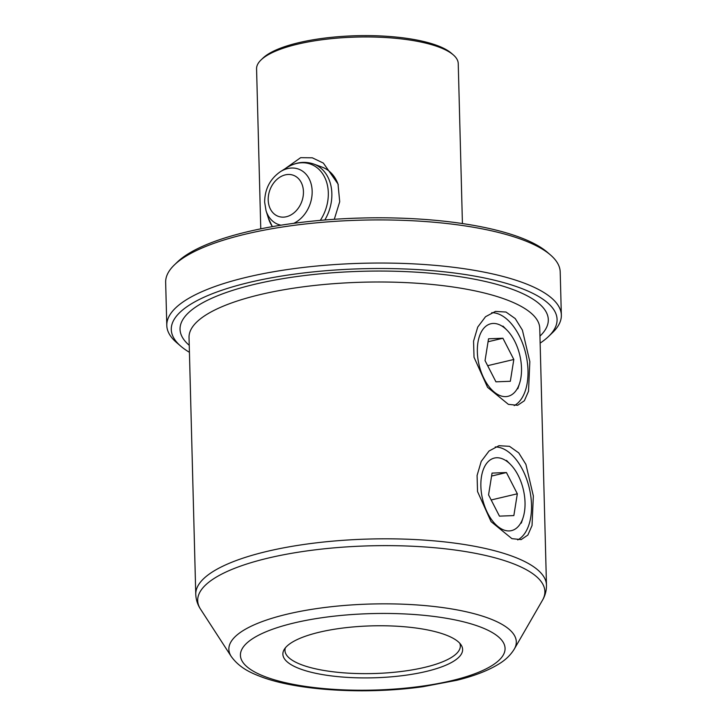 <?xml version="1.0" encoding="UTF-8"?>
<svg xmlns="http://www.w3.org/2000/svg" width="727" height="727" viewBox="0 0 727 727"><rect width="100%" height="100%" fill="white"/><g stroke="black" fill="none" stroke-linecap="round" stroke-linejoin="round"><path stroke-width="1.09" d="M486.899 463.063A37.277 20.929 76.7 0 0 487.753 513.335A37.277 20.929 76.7 0 0 518.996 525.612A37.277 20.929 76.7 0 0 523.067 517.724A37.277 20.929 76.7 0 0 510.454 464.417A37.277 20.929 76.7 0 0 486.899 463.063M488.562 494.887L499.458 516.134L513.853 515.579L517.333 493.787L506.437 472.541L492.052 473.095L488.562 494.887M491.57 476.058L506.437 472.541M491.17 499.976L517.333 493.787M483.382 328.758A37.277 20.929 76.7 0 0 484.237 379.031A37.277 20.929 76.7 0 0 515.479 391.317A37.277 20.929 76.7 0 0 519.551 383.42A37.277 20.929 76.7 0 0 506.937 330.113A37.277 20.929 76.7 0 0 483.382 328.758M485.045 360.592L495.941 381.829L510.336 381.284L513.816 359.483L502.92 338.246L488.535 338.791L485.045 360.592M488.053 341.763L502.92 338.246M487.653 365.681L513.816 359.483M491.716 312.683A48.236 27.081 -103.3 0 1 498.222 313.873A48.236 27.081 -103.3 0 1 526.811 358.838A48.236 27.081 -103.3 0 1 514.198 405.611M505.992 312.037L515.225 318.58L522.395 330.103L529.829 361.619L528.52 391.253L524.367 400.75L517.66 405.293L508.409 404.366L487.563 387.337L474.022 357.257L473.559 341.19L477.721 327.077L485.527 316.718L495.432 311.41L505.992 312.037M540.143 343.126A192.955 55.77 178.5 0 0 548.503 336.51A192.955 55.77 178.5 0 0 519.569 287.701A192.955 55.77 178.5 0 0 276.087 276.969A192.955 55.77 178.5 0 0 180.723 346.134A192.955 55.77 178.5 0 0 189.429 352.304M180.723 346.134L176.443 342.435A197.344 57.042 -1.5 0 1 166.792 325.46A197.344 57.042 -1.5 0 1 301.85 267.636A197.344 57.042 -1.5 0 1 522.995 282.676A197.344 57.042 -1.5 0 1 561.344 315.127A197.344 57.042 -1.5 0 1 552.584 332.584L548.503 336.51M174.416 264.882L177.37 262.038A194.164 56.124 -1.5 0 1 247.852 231.668A194.164 56.124 -1.5 0 1 547.449 252.342L550.557 255.032A197.344 57.042 178.5 0 0 521.859 239.547A197.344 57.042 178.5 0 0 246.044 234.012A197.344 57.042 178.5 0 0 174.416 264.882A197.344 57.042 178.5 0 0 165.656 282.34L166.792 325.46M260.766 228.832L256.576 68.847A100.862 29.153 -1.5 0 1 261.057 59.923A100.862 29.153 -1.5 0 1 297.67 44.147A100.862 29.153 -1.5 0 1 438.645 46.982A100.862 29.153 -1.5 0 1 453.303 54.888A100.862 29.153 -1.5 0 1 458.237 63.567L462.427 223.552M284.811 168.909L300.642 157.668L312.319 157.804L323.361 163.093L338 183.976L339.718 201.733L334.302 219.281M495.232 446.978A48.236 27.081 -103.3 0 1 501.739 448.168A48.236 27.081 -103.3 0 1 530.328 493.133A48.236 27.081 -103.3 0 1 517.715 539.907M509.509 446.333L518.733 452.885L525.912 464.399L533.345 495.923L532.037 525.548L527.884 535.045L521.177 539.598L511.926 538.662L491.079 521.641L477.539 491.552L477.076 475.485L481.238 461.372L489.044 451.013L498.949 445.706L509.509 446.333M459.782 643.268A87.713 25.354 -1.5 0 1 460.327 645.912A87.713 25.354 -1.5 0 1 400.304 671.603A87.713 25.354 -1.5 0 1 302.014 664.923A87.713 25.354 -1.5 0 1 284.975 650.501A87.713 25.354 -1.5 0 1 285.384 647.83M445.142 634.707A89.903 25.981 -1.5 0 1 461.127 644.994A89.903 25.981 -1.5 0 1 408.447 674.838A89.903 25.981 -1.5 0 1 300.351 668.976A89.903 25.981 -1.5 0 1 284.13 649.629A89.903 25.981 -1.5 0 1 351.977 627.047A89.903 25.981 -1.5 0 1 445.142 634.707M338.264 184.822A39.467 30.607 -69.7 0 0 322.188 167.165L313.746 164.048A39.467 30.607 110.3 0 1 331.857 193.546A39.467 30.607 110.3 0 1 324.824 219.99M261.057 59.923L262.92 58.133A98.863 28.571 -1.5 0 1 298.806 42.666A98.863 28.571 -1.5 0 1 451.349 53.198L453.303 54.888M561.344 315.127L560.208 272.007A197.344 57.042 178.5 0 0 550.557 255.032M189.238 345.307A184.185 53.235 -1.5 0 1 279.84 279.177A184.185 53.235 -1.5 0 1 512.508 289.373A184.185 53.235 -1.5 0 1 539.961 336.119M539.752 328.286A175.416 50.699 178.5 0 0 505.665 299.442A175.416 50.699 178.5 0 0 309.093 286.084A175.416 50.699 178.5 0 0 189.038 337.473L195.763 594.304A175.416 50.699 -1.5 0 1 315.818 542.905A175.416 50.699 -1.5 0 1 512.39 556.273A175.416 50.699 -1.5 0 1 546.477 585.117L539.752 328.286M479.347 626.61A132.378 38.258 178.5 0 0 294.344 622.894A132.378 38.258 178.5 0 0 266.146 677.073A132.378 38.258 178.5 0 0 451.149 680.79A132.378 38.258 178.5 0 0 479.347 626.61M514.289 649.084C510.745 654.863 505.801 659.707 499.458 663.624C488.708 670.385 474.495 675.937 456.81 680.281L423.096 686.679C366.871 694.676 298.243 690.841 261.257 676.828C252.015 673.257 239.91 668.495 231.25 656.49A143.764 41.557 -1.5 0 1 315.5 608.772A143.764 41.557 -1.5 0 1 488.362 618.141A143.764 41.557 -1.5 0 1 514.289 649.084L542.451 600.275A173.653 50.19 178.5 0 0 511.136 562.907A173.653 50.19 178.5 0 0 302.332 551.584A173.653 50.19 178.5 0 0 200.579 609.226C197.608 604.755 195.999 599.784 195.763 594.304M293.808 223.316A29.471 22.855 110.3 0 0 312.156 191.156A29.471 22.855 110.3 0 0 280.422 171.663L287.074 167.492A38.295 29.698 110.3 0 1 328.313 192.809A38.295 29.698 110.3 0 1 320.289 220.381M268.208 199.98A21.874 16.957 110.3 0 1 285.275 174.88A21.874 16.957 110.3 0 1 303.441 191.637A21.874 16.957 110.3 0 1 286.374 216.737A21.874 16.957 110.3 0 1 268.208 199.98M281.004 225.188A29.471 22.855 110.3 0 1 266.027 210.648L268.372 218.145L272.334 226.642M272.425 226.624A38.295 29.698 110.3 0 1 268.372 218.145M510.454 464.417L506.474 460.391M523.067 517.724L521.323 523.104M506.937 330.113L502.957 326.087M519.551 383.42L517.806 388.8M231.25 656.49L200.579 609.226M546.477 585.117C546.522 590.606 545.186 595.658 542.451 600.275M287.074 167.492C295.789 162.139 304.677 160.985 313.746 164.048M280.422 171.663C270.062 178.887 264.801 189.047 264.637 202.124L266.027 210.648"/></g></svg>
